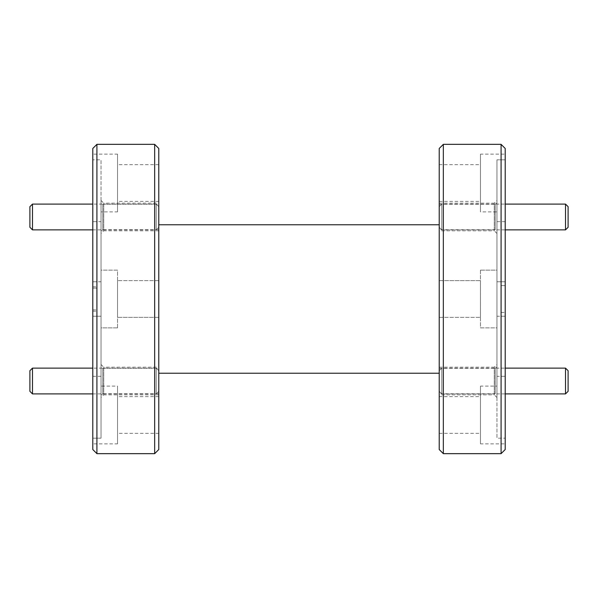<?xml version="1.0" encoding="UTF-8"?>
<svg xmlns="http://www.w3.org/2000/svg" width="598" height="598" viewBox="0 0 598 598"><rect width="100%" height="100%" fill="white"/><g stroke="black" fill="none" stroke-linecap="round" stroke-linejoin="round"><path stroke-width="0.45" stroke-dasharray="2.99 2.24" d="M439.224 370.708L439.224 391.331L439.224 370.708L441.795 368.129L441.795 393.903L505.205 393.903M439.224 391.331L441.795 393.903L441.795 368.129L505.205 368.129M565.521 368.129L565.521 393.903M568.1 391.331L568.1 370.708M439.224 206.669L439.224 227.292L439.224 206.669L441.795 204.097L441.795 229.871L505.205 229.871M439.224 227.292L441.795 229.871L441.795 204.097L505.205 204.097M565.521 204.097L565.521 229.871M568.1 227.292L568.1 206.669M158.776 227.292L158.776 206.669L158.776 227.292L156.205 229.871L156.205 204.097L156.205 229.871L92.795 229.871M158.776 206.669L156.205 204.097L92.795 204.097M32.479 229.871L32.479 204.097M29.9 206.669L29.9 227.292M158.776 391.331L158.776 370.708L158.776 391.331L156.205 393.903L156.205 368.129L156.205 393.903L92.795 393.903M158.776 370.708L156.205 368.129L92.795 368.129M32.479 393.903L32.479 368.129M29.9 370.708L29.9 391.331M158.776 367.202L158.776 394.837L158.776 367.202L103.723 367.202L103.723 394.837L101.04 397.513L101.04 364.518L101.04 397.513M158.776 394.837L103.723 394.837L103.723 367.202L101.04 364.518M158.776 203.163L158.776 230.798L158.776 203.163L103.723 203.163L103.723 230.798L101.04 233.482L101.04 200.487L101.04 233.482M158.776 230.798L103.723 230.798L103.723 203.163L101.04 200.487M158.776 204.299L158.776 229.662L158.776 204.299L102.796 204.299L102.796 229.662L101.04 231.419L101.04 202.55L101.04 231.419M158.776 229.662L102.796 229.662L102.796 204.299L101.04 202.55M158.776 368.338L158.776 393.701L158.776 368.338L102.796 368.338L102.796 393.701L101.04 395.45L101.04 366.581L101.04 395.45M158.776 393.701L102.796 393.701L102.796 368.338L101.04 366.581M158.776 317.351L117.537 317.351L117.537 280.649L117.537 317.351L117.537 280.649L117.537 317.351L158.776 317.351L158.776 280.649L117.537 280.649L158.776 280.649L158.776 317.351M117.537 327.868L101.04 327.868L101.04 270.132L101.04 327.868L101.04 316.222L101.04 327.868L117.537 327.868L117.537 270.132L101.04 270.132L101.04 281.778L92.795 281.778L92.795 443.858L92.795 438.162L101.04 438.162L92.795 438.162L92.795 281.778L101.04 281.778L101.04 159.838L101.04 211.879L101.04 159.838L92.795 159.838L101.04 159.838L101.04 281.778L101.04 270.132L117.537 270.132L117.537 327.868M158.776 201.362L158.776 164.659L158.776 201.362L117.537 201.362L117.537 164.659L117.537 201.362M158.776 164.659L117.537 164.659M117.537 211.879L117.537 154.142L117.537 211.879L101.04 211.879M92.795 154.142L92.795 281.778L92.795 154.142L117.537 154.142M101.04 316.222L92.795 316.222L101.04 316.222L101.04 438.162L101.04 316.222M158.776 433.341L158.776 396.638L158.776 433.341L117.537 433.341L117.537 396.638L117.537 433.341M158.776 396.638L117.537 396.638M117.537 443.858L117.537 386.121L117.537 443.858L92.795 443.858M101.04 386.121L101.04 438.162L101.04 386.121L117.537 386.121M101.04 221.671L101.04 376.329L101.04 221.671L92.795 221.671L92.795 376.329L92.795 221.671M101.04 376.329L92.795 376.329M439.224 230.798L439.224 203.163L439.224 230.798L494.277 230.798L494.277 203.163L496.96 200.487L496.96 233.482L496.96 200.487M439.224 203.163L494.277 203.163L494.277 230.798L496.96 233.482M439.224 394.837L439.224 367.202L439.224 394.837L494.277 394.837L494.277 367.202L496.96 364.518L496.96 397.513L496.96 364.518M439.224 367.202L494.277 367.202L494.277 394.837L496.96 397.513M439.224 393.701L439.224 368.338L439.224 393.701L495.204 393.701L495.204 368.338L496.96 366.581L496.96 395.45L496.96 366.581M439.224 368.338L495.204 368.338L495.204 393.701L496.96 395.45M439.224 229.662L439.224 204.299L439.224 229.662L495.204 229.662L495.204 204.299L496.96 202.55L496.96 231.419L496.96 202.55M439.224 204.299L495.204 204.299L495.204 229.662L496.96 231.419M439.224 280.649L480.463 280.649L480.463 317.351L480.463 280.649L480.463 317.351L480.463 280.649L439.224 280.649L439.224 317.351L480.463 317.351L439.224 317.351L439.224 280.649M480.463 270.132L496.96 270.132L496.96 327.868L496.96 270.132L496.96 281.778L496.96 270.132L480.463 270.132L480.463 327.868L496.96 327.868L496.96 316.222L505.205 316.222L505.205 154.142L505.205 159.838L496.96 159.838L505.205 159.838L505.205 316.222L496.96 316.222L496.96 438.162L496.96 386.121L496.96 438.162L505.205 438.162L496.96 438.162L496.96 316.222L496.96 327.868L480.463 327.868L480.463 270.132M439.224 396.638L439.224 433.341L439.224 396.638L480.463 396.638L480.463 433.341L480.463 396.638M439.224 433.341L480.463 433.341M480.463 386.121L480.463 443.858L480.463 386.121L496.96 386.121M505.205 443.858L505.205 316.222L505.205 443.858L480.463 443.858M496.96 281.778L505.205 281.778L496.96 281.778L496.96 159.838L496.96 281.778M439.224 164.659L439.224 201.362L439.224 164.659L480.463 164.659L480.463 201.362L480.463 164.659M439.224 201.362L480.463 201.362M480.463 154.142L480.463 211.879L480.463 154.142L505.205 154.142M496.96 211.879L496.96 159.838L496.96 211.879L480.463 211.879M496.96 376.329L496.96 221.671L496.96 376.329L505.205 376.329L505.205 221.671L505.205 376.329M496.96 221.671L505.205 221.671M439.224 373.234L439.224 224.766L439.224 373.234M158.776 373.234L158.776 224.766L158.776 373.234M96.921 288.094L92.795 288.116C92.795 286.42 92.795 286.42 92.795 288.116C92.795 286.42 92.795 286.42 92.795 288.116L92.795 309.884L92.795 288.116L96.921 288.094C96.921 286.412 96.921 286.412 96.921 288.094C96.921 286.412 96.921 286.412 96.921 288.094L96.921 309.906L96.921 288.094M92.795 309.884L96.921 309.906L92.795 309.884C92.795 311.58 92.795 311.58 92.795 309.884C92.795 311.58 92.795 311.58 92.795 309.884M96.921 309.906C96.921 311.588 96.921 311.588 96.921 309.906C96.921 311.588 96.921 311.588 96.921 309.906M505.205 285.597L505.205 312.403L505.205 285.597L501.079 285.62L501.079 312.38L501.079 285.62L505.205 285.597L501.079 285.612M92.795 148.468L92.795 449.532M154.658 144.342L154.658 453.658M96.921 453.658L96.921 144.342M158.776 449.532L158.776 148.468M439.224 148.468L439.224 449.532M501.079 144.342L501.079 453.658M443.342 453.658L443.342 144.342M505.205 449.532L505.205 148.468M501.079 312.38L505.205 312.403M92.795 286.831L96.921 286.823M92.795 311.169L96.921 311.177"/><path stroke-width="0.9" d="M568.1 370.708L568.1 391.331L565.521 393.903L565.521 368.129L568.1 370.708M505.205 393.903L565.521 393.903M505.205 368.129L565.521 368.129M568.1 206.669L568.1 227.292L565.521 229.871L565.521 204.097L568.1 206.669M505.205 229.871L565.521 229.871M505.205 204.097L565.521 204.097M32.479 229.871L29.9 227.292L29.9 206.669L32.479 204.097L32.479 229.871L92.795 229.871M32.479 204.097L92.795 204.097M32.479 393.903L29.9 391.331L29.9 370.708L32.479 368.129L32.479 393.903L92.795 393.903M32.479 368.129L92.795 368.129M92.795 449.532L92.795 148.468L96.921 144.342L96.921 453.658L92.795 449.532M154.658 144.342L158.776 148.468L158.776 449.532L154.658 453.658L154.658 144.342L96.921 144.342M439.224 449.532L439.224 148.468L443.342 144.342L443.342 453.658L439.224 449.532M501.079 144.342L505.205 148.468L505.205 449.532L501.079 453.658L501.079 144.342L443.342 144.342M501.079 453.658L443.342 453.658M439.224 224.766L158.776 224.766M439.224 373.234L158.776 373.234M154.658 453.658L96.921 453.658"/></g></svg>
